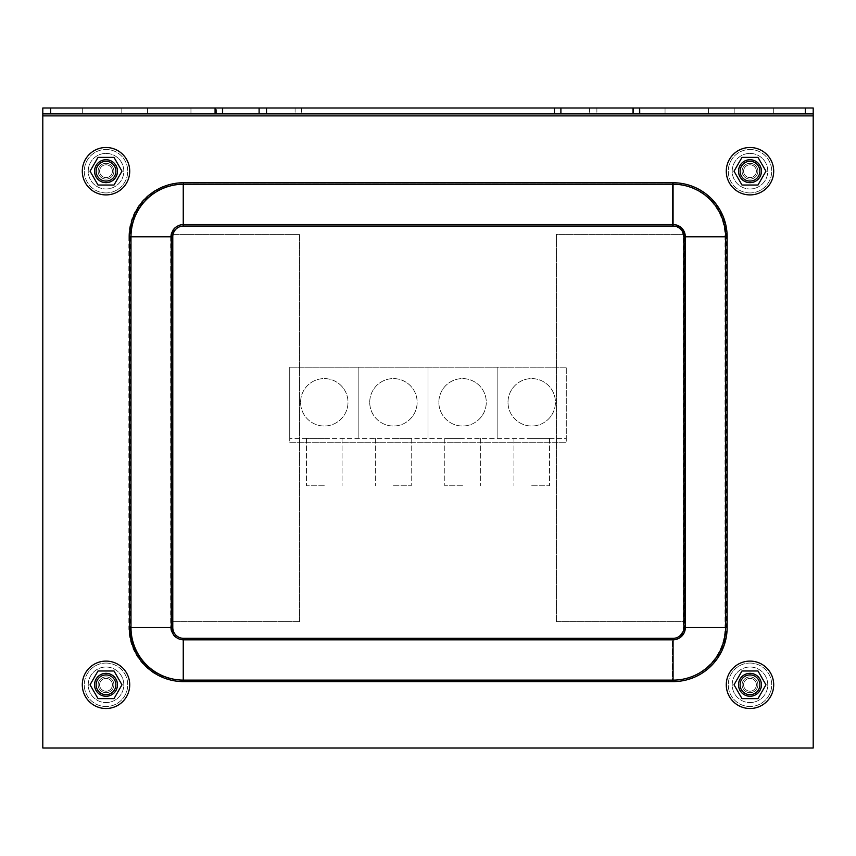 <?xml version="1.0" encoding="UTF-8"?>
<svg xmlns="http://www.w3.org/2000/svg" width="856" height="856" viewBox="0 0 856 856"><rect width="100%" height="100%" fill="white"/><g stroke="black" fill="none" stroke-linecap="round" stroke-linejoin="round"><path stroke-width="0.64" stroke-dasharray="4.28 3.21" d="M42.8 748.016L813.2 748.016L813.2 107.984L42.8 107.984L42.8 748.016L813.2 748.016L813.2 107.984L42.8 107.984L42.8 748.016L42.8 107.984L813.2 107.984L42.8 107.984L42.8 113.912L813.2 113.912L813.2 107.984L813.2 113.912L42.8 113.912L42.8 107.984L42.8 115.892L42.8 107.984L813.2 107.984L813.2 748.016L813.2 115.892L42.8 115.892L42.8 748.016L813.2 748.016L42.8 748.016L813.2 748.016L813.2 115.892L42.8 115.892L42.8 748.016M106.016 192.932A21.732 21.732 0 0 1 87.194 160.34A21.732 21.732 0 0 1 124.826 160.34A21.732 21.732 0 0 1 106.016 192.932A21.732 21.732 0 0 1 87.194 160.34A21.732 21.732 0 0 1 124.826 160.34A21.732 21.732 0 0 1 106.016 192.932M106.016 663.068A21.732 21.732 0 0 1 124.826 695.661A21.732 21.732 0 0 1 87.194 695.661A21.732 21.732 0 0 1 106.016 663.068A21.732 21.732 0 0 1 124.826 695.661A21.732 21.732 0 0 1 87.194 695.661A21.732 21.732 0 0 1 106.016 663.068M749.984 663.068A21.732 21.732 0 0 1 768.806 695.661A21.732 21.732 0 0 1 731.174 695.661A21.732 21.732 0 0 1 749.984 663.068A21.732 21.732 0 0 1 768.806 695.661A21.732 21.732 0 0 1 731.174 695.661A21.732 21.732 0 0 1 749.984 663.068M749.984 192.932A21.732 21.732 0 0 1 731.174 160.34A21.732 21.732 0 0 1 768.806 160.34A21.732 21.732 0 0 1 749.984 192.932A21.732 21.732 0 0 1 731.174 160.34A21.732 21.732 0 0 1 768.806 160.34A21.732 21.732 0 0 1 749.984 192.932M556.4 621.584L556.4 234.416L684.8 234.416L684.8 621.584L556.4 621.584L556.4 234.416L684.8 234.416L684.8 621.584L556.4 621.584M299.6 621.584L171.2 621.584L171.2 234.416L299.6 234.416L299.6 621.584L171.2 621.584L171.2 234.416L299.6 234.416L299.6 621.584M82.304 107.984L82.304 113.912L121.82 113.912L82.304 113.912L121.82 113.912L82.304 113.912L82.304 107.984L121.82 107.984L121.82 113.912L121.82 107.984L82.304 107.984L82.304 113.912L82.304 107.984L121.82 107.984L121.82 113.912L121.82 107.984L82.304 107.984M708.5 107.984L708.5 113.912L665.048 113.912L708.5 113.912L665.048 113.912L708.5 113.912L708.5 107.984L665.048 107.984L708.5 107.984L665.048 107.984L665.048 113.912L665.048 107.984L708.5 107.984M190.952 107.984L190.952 113.912L147.5 113.912L190.952 113.912L147.5 113.912L190.952 113.912L190.952 107.984L147.5 107.984L190.952 107.984L147.5 107.984L147.5 113.912L147.5 107.984L190.952 107.984M734.181 107.984L734.181 113.912L773.696 113.912L734.181 113.912L773.696 113.912L734.181 113.912L734.181 107.984L773.696 107.984L773.696 113.912L773.696 107.984L734.181 107.984L734.181 113.912L734.181 107.984L773.696 107.984L773.696 113.912L773.696 107.984L734.181 107.984M289.724 442.274L566.276 442.274L289.724 442.274L289.724 367.213L289.724 442.274M566.276 367.213L289.724 367.213L566.276 367.213L566.276 442.274L566.276 367.213L566.276 438.325L289.724 438.325L566.276 438.325L566.276 367.213L497.143 367.213L497.143 438.325L497.143 367.213L428 367.213L428 438.325L428 367.213L358.857 367.213L358.857 438.325L358.857 367.213L289.724 367.213L566.276 367.213M106.016 667.017A17.783 17.783 0 0 1 121.413 693.692A17.783 17.783 0 0 1 90.618 693.692A17.783 17.783 0 0 1 106.016 667.017A17.783 17.783 0 0 0 90.618 693.692A17.783 17.783 0 0 0 121.413 693.692A17.783 17.783 0 0 0 106.016 667.017A17.783 17.783 0 0 0 90.618 693.692A17.783 17.783 0 0 0 121.413 693.692A17.783 17.783 0 0 0 106.016 667.017A17.783 17.783 0 0 1 121.413 693.692A17.783 17.783 0 0 1 90.618 693.692A17.783 17.783 0 0 1 106.016 667.017M749.984 153.417A17.783 17.783 0 0 1 765.382 180.092A17.783 17.783 0 0 1 734.587 180.092A17.783 17.783 0 0 1 749.984 153.417A17.783 17.783 0 0 0 734.587 180.092A17.783 17.783 0 0 0 765.382 180.092A17.783 17.783 0 0 0 749.984 153.417A17.783 17.783 0 0 0 734.587 180.092A17.783 17.783 0 0 0 765.382 180.092A17.783 17.783 0 0 0 749.984 153.417A17.783 17.783 0 0 1 765.382 180.092A17.783 17.783 0 0 1 734.587 180.092A17.783 17.783 0 0 1 749.984 153.417M106.016 153.417A17.783 17.783 0 0 1 121.413 180.092A17.783 17.783 0 0 1 90.618 180.092A17.783 17.783 0 0 1 106.016 153.417A17.783 17.783 0 0 0 90.618 180.092A17.783 17.783 0 0 0 121.413 180.092A17.783 17.783 0 0 0 106.016 153.417A17.783 17.783 0 0 0 90.618 180.092A17.783 17.783 0 0 0 121.413 180.092A17.783 17.783 0 0 0 106.016 153.417A17.783 17.783 0 0 1 121.413 180.092A17.783 17.783 0 0 1 90.618 180.092A17.783 17.783 0 0 1 106.016 153.417M749.984 667.017A17.783 17.783 0 0 1 765.382 693.692A17.783 17.783 0 0 1 734.587 693.692A17.783 17.783 0 0 1 749.984 667.017A17.783 17.783 0 0 0 734.587 693.692A17.783 17.783 0 0 0 765.382 693.692A17.783 17.783 0 0 0 749.984 667.017A17.783 17.783 0 0 0 734.587 693.692A17.783 17.783 0 0 0 765.382 693.692A17.783 17.783 0 0 0 749.984 667.017A17.783 17.783 0 0 1 765.382 693.692A17.783 17.783 0 0 1 734.587 693.692A17.783 17.783 0 0 1 749.984 667.017M672.442 680.349L182.927 680.349A52.794 52.794 0 0 1 130.123 627.555L130.123 236.802A52.794 52.794 0 0 1 182.927 184.008L672.442 184.008A52.794 52.794 0 0 1 725.235 236.802L725.235 627.555A52.794 52.794 0 0 1 672.442 680.349L672.442 639.593A12.038 12.038 0 0 0 684.479 627.555L684.479 236.802A12.038 12.038 0 0 0 672.442 224.764L182.927 224.764A12.038 12.038 0 0 0 170.879 236.802L170.879 627.555A12.038 12.038 0 0 0 182.927 639.593L672.442 639.593M42.8 113.912L813.2 113.912M183.559 680.349L673.073 680.349A52.794 52.794 0 0 0 725.877 627.555L725.877 236.802A52.794 52.794 0 0 0 673.073 184.008L183.559 184.008A52.794 52.794 0 0 0 130.765 236.802L130.765 627.555A52.794 52.794 0 0 0 183.559 680.349L183.559 639.593A12.038 12.038 0 0 1 171.521 627.555L171.521 236.802A12.038 12.038 0 0 1 183.559 224.764L673.073 224.764A12.038 12.038 0 0 1 685.121 236.802L685.121 627.555A12.038 12.038 0 0 1 673.073 639.593L183.559 639.593M324.296 485.737L306.512 485.737L324.296 485.737M324.296 438.325L306.512 438.325L324.296 438.325M300.584 402.309A23.7 23.7 0 0 1 336.14 381.776A23.7 23.7 0 0 1 336.14 422.832A23.7 23.7 0 0 1 300.584 402.309A23.7 23.7 0 0 0 336.14 422.832A23.7 23.7 0 0 0 336.14 381.776A23.7 23.7 0 0 0 300.584 402.309M289.724 367.213L289.724 438.325L289.724 367.213M393.428 485.737L411.212 485.737L393.428 485.737M393.428 438.325L411.212 438.325L393.428 438.325M369.728 402.309A23.7 23.7 0 0 1 405.284 381.776A23.7 23.7 0 0 1 405.284 422.832A23.7 23.7 0 0 1 369.728 402.309A23.7 23.7 0 0 0 405.284 422.832A23.7 23.7 0 0 0 405.284 381.776A23.7 23.7 0 0 0 369.728 402.309M358.857 367.213L358.857 438.325L358.857 367.213M462.572 485.737L444.788 485.737L462.572 485.737M462.572 438.325L444.788 438.325L462.572 438.325M438.861 402.309A23.7 23.7 0 0 1 474.417 381.776A23.7 23.7 0 0 1 474.417 422.832A23.7 23.7 0 0 1 438.861 402.309A23.7 23.7 0 0 0 474.417 422.832A23.7 23.7 0 0 0 474.417 381.776A23.7 23.7 0 0 0 438.861 402.309M428 367.213L428 438.325L428 367.213M531.704 485.737L549.488 485.737L531.704 485.737M531.704 438.325L549.488 438.325L531.704 438.325M508.004 402.309A23.7 23.7 0 0 1 543.56 381.776A23.7 23.7 0 0 1 543.56 422.832A23.7 23.7 0 0 1 508.004 402.309A23.7 23.7 0 0 0 543.56 422.832A23.7 23.7 0 0 0 543.56 381.776A23.7 23.7 0 0 0 508.004 402.309M497.143 367.213L497.143 438.325L497.143 367.213M749.984 673.148A11.652 11.652 0 0 1 760.085 690.632A11.652 11.652 0 0 1 739.894 690.632A11.652 11.652 0 0 1 749.984 673.148A11.652 11.652 0 0 0 739.894 690.632A11.652 11.652 0 0 0 760.085 690.632A11.652 11.652 0 0 0 749.984 673.148A11.652 11.652 0 0 0 739.894 690.632A11.652 11.652 0 0 0 760.085 690.632A11.652 11.652 0 0 0 749.984 673.148A11.652 11.652 0 0 1 760.085 690.632A11.652 11.652 0 0 1 739.894 690.632A11.652 11.652 0 0 1 749.984 673.148M749.984 674.924A9.876 9.876 0 0 0 741.435 689.743A9.876 9.876 0 0 0 758.544 689.743A9.876 9.876 0 0 0 749.984 674.924A9.876 9.876 0 0 1 758.544 689.743A9.876 9.876 0 0 1 741.435 689.743A9.876 9.876 0 0 1 749.984 674.924A9.876 9.876 0 0 1 758.544 689.743A9.876 9.876 0 0 1 741.435 689.743A9.876 9.876 0 0 1 749.984 674.924A9.876 9.876 0 0 0 741.435 689.743A9.876 9.876 0 0 0 758.544 689.743A9.876 9.876 0 0 0 749.984 674.924M749.984 661.1A23.7 23.7 0 0 1 770.518 696.656A23.7 23.7 0 0 1 729.462 696.656A23.7 23.7 0 0 1 749.984 661.1A23.7 23.7 0 0 0 729.462 696.656A23.7 23.7 0 0 0 770.518 696.656A23.7 23.7 0 0 0 749.984 661.1A23.7 23.7 0 0 0 729.462 696.656A23.7 23.7 0 0 0 770.518 696.656A23.7 23.7 0 0 0 749.984 661.1M749.984 159.548A11.652 11.652 0 0 1 760.085 177.031A11.652 11.652 0 0 1 739.894 177.031A11.652 11.652 0 0 1 749.984 159.548A11.652 11.652 0 0 0 739.894 177.031A11.652 11.652 0 0 0 760.085 177.031A11.652 11.652 0 0 0 749.984 159.548A11.652 11.652 0 0 0 739.894 177.031A11.652 11.652 0 0 0 760.085 177.031A11.652 11.652 0 0 0 749.984 159.548A11.652 11.652 0 0 1 760.085 177.031A11.652 11.652 0 0 1 739.894 177.031A11.652 11.652 0 0 1 749.984 159.548M749.984 161.324A9.876 9.876 0 0 0 741.435 176.143A9.876 9.876 0 0 0 758.544 176.143A9.876 9.876 0 0 0 749.984 161.324A9.876 9.876 0 0 1 758.544 176.143A9.876 9.876 0 0 1 741.435 176.143A9.876 9.876 0 0 1 749.984 161.324A9.876 9.876 0 0 1 758.544 176.143A9.876 9.876 0 0 1 741.435 176.143A9.876 9.876 0 0 1 749.984 161.324A9.876 9.876 0 0 0 741.435 176.143A9.876 9.876 0 0 0 758.544 176.143A9.876 9.876 0 0 0 749.984 161.324M749.984 147.5A23.7 23.7 0 0 1 770.518 183.056A23.7 23.7 0 0 1 729.462 183.056A23.7 23.7 0 0 1 749.984 147.5A23.7 23.7 0 0 0 729.462 183.056A23.7 23.7 0 0 0 770.518 183.056A23.7 23.7 0 0 0 749.984 147.5A23.7 23.7 0 0 0 729.462 183.056A23.7 23.7 0 0 0 770.518 183.056A23.7 23.7 0 0 0 749.984 147.5M106.016 673.148A11.652 11.652 0 0 1 116.106 690.632A11.652 11.652 0 0 1 95.915 690.632A11.652 11.652 0 0 1 106.016 673.148A11.652 11.652 0 0 0 95.915 690.632A11.652 11.652 0 0 0 116.106 690.632A11.652 11.652 0 0 0 106.016 673.148A11.652 11.652 0 0 0 95.915 690.632A11.652 11.652 0 0 0 116.106 690.632A11.652 11.652 0 0 0 106.016 673.148A11.652 11.652 0 0 1 116.106 690.632A11.652 11.652 0 0 1 95.915 690.632A11.652 11.652 0 0 1 106.016 673.148M106.016 674.924A9.876 9.876 0 0 0 97.456 689.743A9.876 9.876 0 0 0 114.565 689.743A9.876 9.876 0 0 0 106.016 674.924A9.876 9.876 0 0 1 114.565 689.743A9.876 9.876 0 0 1 97.456 689.743A9.876 9.876 0 0 1 106.016 674.924A9.876 9.876 0 0 1 114.565 689.743A9.876 9.876 0 0 1 97.456 689.743A9.876 9.876 0 0 1 106.016 674.924A9.876 9.876 0 0 0 97.456 689.743A9.876 9.876 0 0 0 114.565 689.743A9.876 9.876 0 0 0 106.016 674.924M106.016 661.1A23.7 23.7 0 0 1 126.538 696.656A23.7 23.7 0 0 1 85.482 696.656A23.7 23.7 0 0 1 106.016 661.1A23.7 23.7 0 0 0 85.482 696.656A23.7 23.7 0 0 0 126.538 696.656A23.7 23.7 0 0 0 106.016 661.1A23.7 23.7 0 0 0 85.482 696.656A23.7 23.7 0 0 0 126.538 696.656A23.7 23.7 0 0 0 106.016 661.1M106.016 159.548A11.652 11.652 0 0 1 116.106 177.031A11.652 11.652 0 0 1 95.915 177.031A11.652 11.652 0 0 1 106.016 159.548A11.652 11.652 0 0 0 95.915 177.031A11.652 11.652 0 0 0 116.106 177.031A11.652 11.652 0 0 0 106.016 159.548A11.652 11.652 0 0 0 95.915 177.031A11.652 11.652 0 0 0 116.106 177.031A11.652 11.652 0 0 0 106.016 159.548A11.652 11.652 0 0 1 116.106 177.031A11.652 11.652 0 0 1 95.915 177.031A11.652 11.652 0 0 1 106.016 159.548M106.016 161.324A9.876 9.876 0 0 0 97.456 176.143A9.876 9.876 0 0 0 114.565 176.143A9.876 9.876 0 0 0 106.016 161.324A9.876 9.876 0 0 1 114.565 176.143A9.876 9.876 0 0 1 97.456 176.143A9.876 9.876 0 0 1 106.016 161.324A9.876 9.876 0 0 1 114.565 176.143A9.876 9.876 0 0 1 97.456 176.143A9.876 9.876 0 0 1 106.016 161.324A9.876 9.876 0 0 0 97.456 176.143A9.876 9.876 0 0 0 114.565 176.143A9.876 9.876 0 0 0 106.016 161.324M106.016 147.5A23.7 23.7 0 0 1 126.538 183.056A23.7 23.7 0 0 1 85.482 183.056A23.7 23.7 0 0 1 106.016 147.5A23.7 23.7 0 0 0 85.482 183.056A23.7 23.7 0 0 0 126.538 183.056A23.7 23.7 0 0 0 106.016 147.5A23.7 23.7 0 0 0 85.482 183.056A23.7 23.7 0 0 0 126.538 183.056A23.7 23.7 0 0 0 106.016 147.5M96.139 684.8A9.876 9.876 0 0 0 110.948 693.349A9.876 9.876 0 0 0 110.948 676.251A9.876 9.876 0 0 0 96.139 684.8M106.016 181.076A9.876 9.876 0 0 0 114.565 166.257A9.876 9.876 0 0 0 97.456 166.257A9.876 9.876 0 0 0 106.016 181.076M749.984 694.676A9.876 9.876 0 0 0 758.544 679.857A9.876 9.876 0 0 0 741.435 679.857A9.876 9.876 0 0 0 749.984 694.676M749.984 181.076A9.876 9.876 0 0 0 758.544 166.257A9.876 9.876 0 0 0 741.435 166.257A9.876 9.876 0 0 0 749.984 181.076M749.984 691.209A6.409 6.409 0 0 0 755.538 681.601A6.409 6.409 0 0 0 744.442 681.601A6.409 6.409 0 0 0 749.984 691.209A6.409 6.409 0 0 1 743.586 684.8A6.409 6.409 0 0 1 749.984 678.391A6.409 6.409 0 0 1 756.394 684.8A6.409 6.409 0 0 1 749.984 691.209A6.409 6.409 0 0 1 744.442 681.601A6.409 6.409 0 0 1 755.538 681.601A6.409 6.409 0 0 1 749.984 691.209A6.409 6.409 0 0 0 756.394 684.8A6.409 6.409 0 0 0 749.984 678.391A6.409 6.409 0 0 0 743.586 684.8A6.409 6.409 0 0 0 749.984 691.209M749.984 692.697A7.897 7.897 0 0 1 743.147 680.852A7.897 7.897 0 0 1 756.832 680.852A7.897 7.897 0 0 1 749.984 692.697A7.897 7.897 0 0 0 756.832 680.852A7.897 7.897 0 0 0 743.147 680.852A7.897 7.897 0 0 0 749.984 692.697M761.444 684.8A11.46 11.46 0 0 1 744.26 694.719A11.46 11.46 0 0 1 744.26 674.881A11.46 11.46 0 0 1 761.444 684.8A11.46 11.46 0 0 0 744.26 674.881A11.46 11.46 0 0 0 744.26 694.719A11.46 11.46 0 0 0 761.444 684.8M749.984 676.903A7.897 7.897 0 0 0 743.147 688.748A7.897 7.897 0 0 0 756.832 688.748A7.897 7.897 0 0 0 749.984 676.903A7.897 7.897 0 0 1 756.832 688.748A7.897 7.897 0 0 1 743.147 688.748A7.897 7.897 0 0 1 749.984 676.903M742.002 698.624L757.967 698.624L765.96 684.8L757.967 670.976L742.002 670.976L734.02 684.8L742.002 698.624L734.02 684.8L742.002 670.976L757.967 670.976L765.96 684.8L757.967 698.624L742.002 698.624L757.967 698.624L765.96 684.8L757.967 670.976L742.002 670.976L734.02 684.8L742.002 698.624M749.984 177.609A6.409 6.409 0 0 0 755.538 168.001A6.409 6.409 0 0 0 744.442 168.001A6.409 6.409 0 0 0 749.984 177.609A6.409 6.409 0 0 1 743.586 171.2A6.409 6.409 0 0 1 749.984 164.791A6.409 6.409 0 0 1 756.394 171.2A6.409 6.409 0 0 1 749.984 177.609A6.409 6.409 0 0 1 744.442 168.001A6.409 6.409 0 0 1 755.538 168.001A6.409 6.409 0 0 1 749.984 177.609A6.409 6.409 0 0 0 756.394 171.2A6.409 6.409 0 0 0 749.984 164.791A6.409 6.409 0 0 0 743.586 171.2A6.409 6.409 0 0 0 749.984 177.609M749.984 179.097A7.897 7.897 0 0 1 743.147 167.252A7.897 7.897 0 0 1 756.832 167.252A7.897 7.897 0 0 1 749.984 179.097A7.897 7.897 0 0 0 756.832 167.252A7.897 7.897 0 0 0 743.147 167.252A7.897 7.897 0 0 0 749.984 179.097M761.444 171.2A11.46 11.46 0 0 1 744.26 181.119A11.46 11.46 0 0 1 744.26 161.281A11.46 11.46 0 0 1 761.444 171.2A11.46 11.46 0 0 0 744.26 161.281A11.46 11.46 0 0 0 744.26 181.119A11.46 11.46 0 0 0 761.444 171.2M749.984 163.303A7.897 7.897 0 0 0 743.147 175.148A7.897 7.897 0 0 0 756.832 175.148A7.897 7.897 0 0 0 749.984 163.303A7.897 7.897 0 0 1 756.832 175.148A7.897 7.897 0 0 1 743.147 175.148A7.897 7.897 0 0 1 749.984 163.303M742.002 185.024L757.967 185.024L765.96 171.2L757.967 157.376L742.002 157.376L734.02 171.2L742.002 185.024L734.02 171.2L742.002 157.376L757.967 157.376L765.96 171.2L757.967 185.024L742.002 185.024L757.967 185.024L765.96 171.2L757.967 157.376L742.002 157.376L734.02 171.2L742.002 185.024M106.016 691.209A6.409 6.409 0 0 0 111.558 681.601A6.409 6.409 0 0 0 100.462 681.601A6.409 6.409 0 0 0 106.016 691.209A6.409 6.409 0 0 1 99.606 684.8A6.409 6.409 0 0 1 106.016 678.391A6.409 6.409 0 0 1 112.414 684.8A6.409 6.409 0 0 1 106.016 691.209A6.409 6.409 0 0 1 100.462 681.601A6.409 6.409 0 0 1 111.558 681.601A6.409 6.409 0 0 1 106.016 691.209A6.409 6.409 0 0 0 112.414 684.8A6.409 6.409 0 0 0 106.016 678.391A6.409 6.409 0 0 0 99.606 684.8A6.409 6.409 0 0 0 106.016 691.209M106.016 692.697A7.897 7.897 0 0 1 99.168 680.852A7.897 7.897 0 0 1 112.853 680.852A7.897 7.897 0 0 1 106.016 692.697A7.897 7.897 0 0 0 112.853 680.852A7.897 7.897 0 0 0 99.168 680.852A7.897 7.897 0 0 0 106.016 692.697M117.465 684.8A11.46 11.46 0 0 1 100.28 694.719A11.46 11.46 0 0 1 100.28 674.881A11.46 11.46 0 0 1 117.465 684.8A11.46 11.46 0 0 0 100.28 674.881A11.46 11.46 0 0 0 100.28 694.719A11.46 11.46 0 0 0 117.465 684.8M106.016 676.903A7.897 7.897 0 0 0 99.168 688.748A7.897 7.897 0 0 0 112.853 688.748A7.897 7.897 0 0 0 106.016 676.903A7.897 7.897 0 0 1 112.853 688.748A7.897 7.897 0 0 1 99.168 688.748A7.897 7.897 0 0 1 106.016 676.903M98.033 698.624L113.998 698.624L121.98 684.8L113.998 670.976L98.033 670.976L90.041 684.8L98.033 698.624L90.041 684.8L98.033 670.976L113.998 670.976L121.98 684.8L113.998 698.624L98.033 698.624L113.998 698.624L121.98 684.8L113.998 670.976L98.033 670.976L90.041 684.8L98.033 698.624M106.016 177.609A6.409 6.409 0 0 0 111.558 168.001A6.409 6.409 0 0 0 100.462 168.001A6.409 6.409 0 0 0 106.016 177.609A6.409 6.409 0 0 1 99.606 171.2A6.409 6.409 0 0 1 106.016 164.791A6.409 6.409 0 0 1 112.414 171.2A6.409 6.409 0 0 1 106.016 177.609A6.409 6.409 0 0 1 100.462 168.001A6.409 6.409 0 0 1 111.558 168.001A6.409 6.409 0 0 1 106.016 177.609A6.409 6.409 0 0 0 112.414 171.2A6.409 6.409 0 0 0 106.016 164.791A6.409 6.409 0 0 0 99.606 171.2A6.409 6.409 0 0 0 106.016 177.609M106.016 179.097A7.897 7.897 0 0 1 99.168 167.252A7.897 7.897 0 0 1 112.853 167.252A7.897 7.897 0 0 1 106.016 179.097A7.897 7.897 0 0 0 112.853 167.252A7.897 7.897 0 0 0 99.168 167.252A7.897 7.897 0 0 0 106.016 179.097M117.465 171.2A11.46 11.46 0 0 1 100.28 181.119A11.46 11.46 0 0 1 100.28 161.281A11.46 11.46 0 0 1 117.465 171.2A11.46 11.46 0 0 0 100.28 161.281A11.46 11.46 0 0 0 100.28 181.119A11.46 11.46 0 0 0 117.465 171.2M106.016 163.303A7.897 7.897 0 0 0 99.168 175.148A7.897 7.897 0 0 0 112.853 175.148A7.897 7.897 0 0 0 106.016 163.303A7.897 7.897 0 0 1 112.853 175.148A7.897 7.897 0 0 1 99.168 175.148A7.897 7.897 0 0 1 106.016 163.303M98.033 185.024L113.998 185.024L121.98 171.2L113.998 157.376L98.033 157.376L90.041 171.2L98.033 185.024L90.041 171.2L98.033 157.376L113.998 157.376L121.98 171.2L113.998 185.024L98.033 185.024L113.998 185.024L121.98 171.2L113.998 157.376L98.033 157.376L90.041 171.2L98.033 185.024M94.556 684.8A11.46 11.46 0 0 1 111.74 674.881A11.46 11.46 0 0 1 111.74 694.719A11.46 11.46 0 0 1 94.556 684.8M738.535 684.8A11.46 11.46 0 0 1 755.72 674.881A11.46 11.46 0 0 1 755.72 694.719A11.46 11.46 0 0 1 738.535 684.8M94.556 171.2A11.46 11.46 0 0 1 111.74 161.281A11.46 11.46 0 0 1 111.74 181.119A11.46 11.46 0 0 1 94.556 171.2M738.535 171.2A11.46 11.46 0 0 1 755.72 161.281A11.46 11.46 0 0 1 755.72 181.119A11.46 11.46 0 0 1 738.535 171.2M805.303 113.912L805.303 107.984M50.697 113.912L50.697 107.984M222.945 107.984L222.945 113.912M216.472 113.912L216.472 107.984M295.106 107.984L295.106 113.912M301.58 107.984L301.58 113.912M589.474 107.984L589.474 113.912M596.889 107.984L596.889 113.912M633.515 107.984L633.515 113.912M640.93 113.912L640.93 107.984M182.927 639.593L182.927 680.349M170.879 627.555L130.123 627.555M170.879 236.802L130.123 236.802M182.927 224.764L182.927 184.008M672.442 224.764L672.442 184.008M684.479 236.802L725.235 236.802M684.479 627.555L725.235 627.555M683.216 236.802A10.775 10.775 0 0 0 672.442 226.027L182.927 226.027A10.775 10.775 0 0 0 172.142 236.802L170.665 236.802L170.665 627.555L130.347 627.555A52.58 52.58 0 0 0 182.927 680.124L182.927 639.817A12.262 12.262 0 0 1 170.665 627.555L172.142 627.555A10.775 10.775 0 0 0 182.927 638.33L182.927 639.817L672.442 639.817L672.442 680.124A52.58 52.58 0 0 0 725.011 627.555L683.216 627.555L683.216 236.802L684.704 236.802L684.704 627.555A12.262 12.262 0 0 1 672.442 639.817L672.442 638.33A10.775 10.775 0 0 0 683.216 627.555M672.442 226.027L672.442 224.54A12.262 12.262 0 0 1 684.704 236.802L726.498 236.802L726.498 627.555A54.056 54.056 0 0 1 672.442 681.611L182.927 681.611L182.927 680.124L672.442 680.124L672.442 681.611M182.927 638.33L672.442 638.33M182.927 226.027L182.927 224.54L672.442 224.54L672.442 182.745A54.056 54.056 0 0 1 726.498 236.802M170.665 236.802A12.262 12.262 0 0 1 182.927 224.54L182.927 184.233A52.58 52.58 0 0 0 130.347 236.802L130.347 627.555L128.86 627.555L128.86 236.802L170.665 236.802M172.142 236.802L172.142 627.555M726.498 627.555L725.011 627.555L725.011 236.802A52.58 52.58 0 0 0 672.442 184.233L182.927 184.233L182.927 182.745L672.442 182.745M182.927 681.611A54.056 54.056 0 0 1 128.86 627.555M128.86 236.802A54.056 54.056 0 0 1 182.927 182.745M42.8 115.892L813.2 115.892M673.073 639.593L673.073 680.349M685.121 627.555L725.877 627.555M685.121 236.802L725.877 236.802M673.073 224.764L673.073 184.008M183.559 224.764L183.559 184.008M171.521 236.802L130.765 236.802M171.521 627.555L130.765 627.555M306.512 438.325L306.512 485.737L306.512 438.325M342.068 438.325L342.068 485.737L342.068 438.325M375.656 438.325L375.656 485.737L375.656 438.325M411.212 438.325L411.212 485.737L411.212 438.325M444.788 438.325L444.788 485.737L444.788 438.325M480.344 438.325L480.344 485.737L480.344 438.325M513.932 438.325L513.932 485.737L513.932 438.325M549.488 438.325L549.488 485.737L549.488 438.325"/><path stroke-width="1.28" d="M42.8 107.984L813.2 107.984L813.2 113.912L42.8 113.912L42.8 107.984M813.2 115.892L42.8 115.892L42.8 748.016L813.2 748.016L813.2 113.912M42.8 115.892L42.8 113.912M749.984 661.1A23.7 23.7 0 0 1 770.518 696.656A23.7 23.7 0 0 1 729.462 696.656A23.7 23.7 0 0 1 749.984 661.1M749.984 147.5A23.7 23.7 0 0 1 770.518 183.056A23.7 23.7 0 0 1 729.462 183.056A23.7 23.7 0 0 1 749.984 147.5M106.016 661.1A23.7 23.7 0 0 1 126.538 696.656A23.7 23.7 0 0 1 85.482 696.656A23.7 23.7 0 0 1 106.016 661.1M106.016 147.5A23.7 23.7 0 0 1 126.538 183.056A23.7 23.7 0 0 1 85.482 183.056A23.7 23.7 0 0 1 106.016 147.5M96.139 684.8A9.876 9.876 0 0 0 110.948 693.349A9.876 9.876 0 0 0 110.948 676.251A9.876 9.876 0 0 0 96.139 684.8M106.016 181.076A9.876 9.876 0 0 0 114.565 166.257A9.876 9.876 0 0 0 97.456 166.257A9.876 9.876 0 0 0 106.016 181.076M749.984 694.676A9.876 9.876 0 0 0 758.544 679.857A9.876 9.876 0 0 0 741.435 679.857A9.876 9.876 0 0 0 749.984 694.676M749.984 181.076A9.876 9.876 0 0 0 758.544 166.257A9.876 9.876 0 0 0 741.435 166.257A9.876 9.876 0 0 0 749.984 181.076M94.556 684.8A11.46 11.46 0 0 0 111.74 694.719A11.46 11.46 0 0 0 111.74 674.881A11.46 11.46 0 0 0 94.556 684.8M113.998 698.624L98.033 698.624L90.041 684.8L98.033 670.976L113.998 670.976L121.98 684.8L113.998 698.624M738.535 684.8A11.46 11.46 0 0 0 755.72 694.719A11.46 11.46 0 0 0 755.72 674.881A11.46 11.46 0 0 0 738.535 684.8M757.967 698.624L742.002 698.624L734.02 684.8L742.002 670.976L757.967 670.976L765.96 684.8L757.967 698.624M94.556 171.2A11.46 11.46 0 0 0 111.74 181.119A11.46 11.46 0 0 0 111.74 161.281A11.46 11.46 0 0 0 94.556 171.2M113.998 185.024L98.033 185.024L90.041 171.2L98.033 157.376L113.998 157.376L121.98 171.2L113.998 185.024M738.535 171.2A11.46 11.46 0 0 0 755.72 181.119A11.46 11.46 0 0 0 755.72 161.281A11.46 11.46 0 0 0 738.535 171.2M757.967 185.024L742.002 185.024L734.02 171.2L742.002 157.376L757.967 157.376L765.96 171.2L757.967 185.024M50.697 113.912L50.697 107.984M805.303 113.912L805.303 107.984M633.055 107.984L633.055 113.912M639.528 113.912L639.528 107.984M560.894 107.984L560.894 113.912M554.421 107.984L554.421 113.912M266.526 107.984L266.526 113.912M259.111 107.984L259.111 113.912M222.485 107.984L222.485 113.912M215.07 113.912L215.07 107.984M172.784 236.802A10.775 10.775 0 0 1 183.559 226.027L673.073 226.027A10.775 10.775 0 0 1 683.858 236.802L685.335 236.802L685.335 627.555L725.653 627.555A52.58 52.58 0 0 1 673.073 680.124L673.073 639.817A12.262 12.262 0 0 0 685.335 627.555L683.858 627.555A10.775 10.775 0 0 1 673.073 638.33L673.073 639.817L183.559 639.817L183.559 680.124A52.58 52.58 0 0 1 130.989 627.555L172.784 627.555L172.784 236.802L171.296 236.802L171.296 627.555A12.262 12.262 0 0 0 183.559 639.817L183.559 638.33A10.775 10.775 0 0 1 172.784 627.555M183.559 226.027L183.559 224.54A12.262 12.262 0 0 0 171.296 236.802L129.502 236.802L129.502 627.555A54.056 54.056 0 0 0 183.559 681.611L673.073 681.611L673.073 680.124L183.559 680.124L183.559 681.611M673.073 638.33L183.559 638.33M673.073 226.027L673.073 224.54L183.559 224.54L183.559 182.745A54.056 54.056 0 0 0 129.502 236.802M685.335 236.802A12.262 12.262 0 0 0 673.073 224.54L673.073 184.233A52.58 52.58 0 0 1 725.653 236.802L725.653 627.555L727.14 627.555L727.14 236.802L685.335 236.802M683.858 236.802L683.858 627.555M129.502 627.555L130.989 627.555L130.989 236.802A52.58 52.58 0 0 1 183.559 184.233L673.073 184.233L673.073 182.745L183.559 182.745M673.073 681.611A54.056 54.056 0 0 0 727.14 627.555M727.14 236.802A54.056 54.056 0 0 0 673.073 182.745"/></g></svg>
